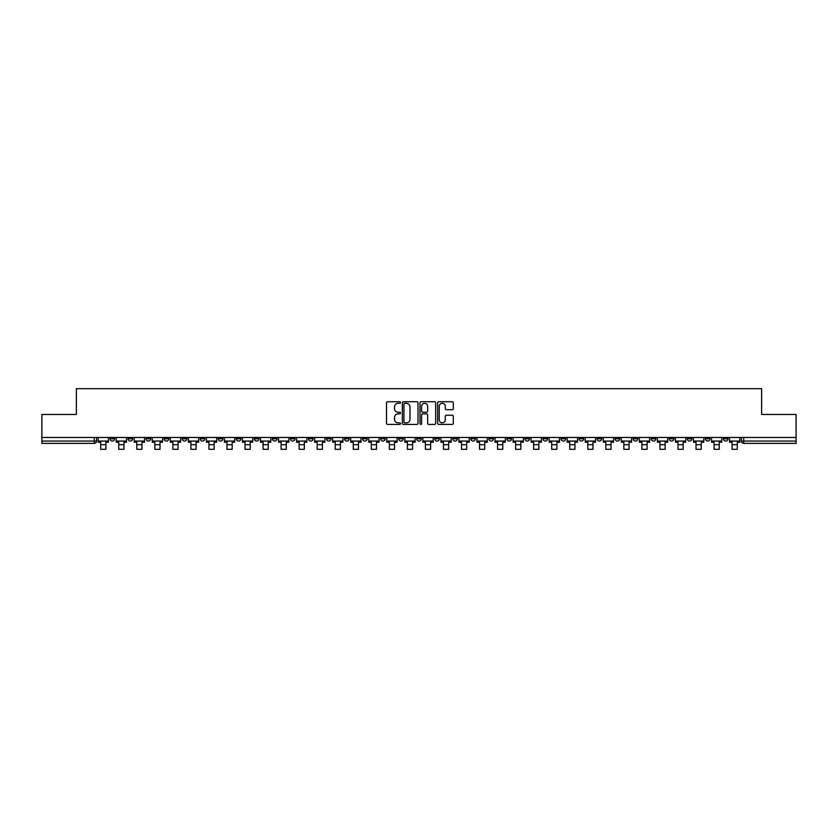 <?xml version="1.0" encoding="UTF-8"?>
<svg xmlns="http://www.w3.org/2000/svg" width="838" height="838" viewBox="0 0 838 838"><rect width="100%" height="100%" fill="white"/><g stroke="black" fill="none" stroke-linecap="round" stroke-linejoin="round"><path stroke-width="1.26" d="M400.501 402.512A0.796 0.796 0 0 0 399.705 401.727L387.648 401.727A1.131 1.131 0 0 0 386.507 402.858L386.507 423.284A1.131 1.131 0 0 0 387.648 424.426L399.705 424.426A0.796 0.796 0 0 0 400.501 423.63A0.796 0.796 0 0 0 399.705 422.834L398.144 422.834A3.635 3.635 0 0 1 394.509 419.199L394.509 417.502A3.635 3.635 0 0 1 398.144 413.867L399.705 413.867A0.796 0.796 0 0 0 400.501 413.071A0.796 0.796 0 0 0 399.705 412.275L398.144 412.275A3.635 3.635 0 0 1 394.509 408.651L394.509 406.943A3.635 3.635 0 0 1 398.144 403.308L399.705 403.308A0.796 0.796 0 0 0 400.501 402.512M705.324 437.478L705.324 438.745L709.954 438.745A2.315 2.315 0 0 1 707.639 441.06A2.315 2.315 0 0 1 705.324 438.745L705.324 437.478M597.085 437.478L597.085 438.745L601.715 438.745A2.315 2.315 0 0 1 599.4 441.06A2.315 2.315 0 0 1 597.085 438.745L597.085 437.478M579.048 437.478L579.048 438.745L583.667 438.745A2.315 2.315 0 0 1 581.363 441.06A2.315 2.315 0 0 1 579.048 438.745L579.048 437.478M470.809 437.478L470.809 438.745L475.429 438.745A2.315 2.315 0 0 1 473.124 441.06A2.315 2.315 0 0 1 470.809 438.745L470.809 437.478M452.771 437.478L452.771 438.745L457.391 438.745A2.315 2.315 0 0 1 455.076 441.06A2.315 2.315 0 0 1 452.771 438.745L452.771 437.478M434.723 437.478L434.723 438.745L439.353 438.745A2.315 2.315 0 0 1 437.038 441.06A2.315 2.315 0 0 1 434.723 438.745L434.723 437.478M398.647 437.478L398.647 438.745L403.277 438.745A2.315 2.315 0 0 1 400.962 441.06A2.315 2.315 0 0 1 398.647 438.745L398.647 437.478M362.571 438.745L362.571 437.478L362.571 438.745A2.315 2.315 0 0 0 364.876 441.06A2.315 2.315 0 0 1 362.571 438.745L367.191 438.745A2.315 2.315 0 0 1 364.876 441.06A2.315 2.315 0 0 0 367.191 438.745L367.191 437.478L367.191 438.745M344.533 438.745L344.533 437.478L344.533 438.745A2.315 2.315 0 0 0 346.838 441.06A2.315 2.315 0 0 1 344.533 438.745L349.153 438.745A2.315 2.315 0 0 1 346.838 441.06M326.485 438.745L326.485 437.478L326.485 438.745A2.315 2.315 0 0 0 328.8 441.06A2.315 2.315 0 0 1 326.485 438.745L331.115 438.745A2.315 2.315 0 0 1 328.8 441.06A2.315 2.315 0 0 0 331.115 438.745L331.115 437.478L331.115 438.745M308.447 437.478L308.447 438.745L313.077 438.745A2.315 2.315 0 0 1 310.762 441.06A2.315 2.315 0 0 1 308.447 438.745L308.447 437.478M290.409 437.478L290.409 438.745L295.039 438.745A2.315 2.315 0 0 1 292.724 441.06A2.315 2.315 0 0 1 290.409 438.745L290.409 437.478M272.371 437.478L272.371 438.745L276.99 438.745A2.315 2.315 0 0 1 274.686 441.06A2.315 2.315 0 0 1 272.371 438.745L272.371 437.478M254.333 438.745L254.333 437.478L254.333 438.745A2.315 2.315 0 0 0 256.638 441.06A2.315 2.315 0 0 1 254.333 438.745L258.952 438.745A2.315 2.315 0 0 1 256.638 441.06M218.247 438.745L218.247 437.478L218.247 438.745A2.315 2.315 0 0 0 220.562 441.06A2.315 2.315 0 0 1 218.247 438.745L222.877 438.745A2.315 2.315 0 0 1 220.562 441.06A2.315 2.315 0 0 0 222.877 438.745L222.877 437.478L222.877 438.745M200.209 438.745L200.209 437.478L200.209 438.745A2.315 2.315 0 0 0 202.524 441.06A2.315 2.315 0 0 1 200.209 438.745L204.839 438.745A2.315 2.315 0 0 1 202.524 441.06A2.315 2.315 0 0 0 204.839 438.745L204.839 437.478L204.839 438.745M182.171 438.745L182.171 437.478L182.171 438.745A2.315 2.315 0 0 0 184.486 441.06A2.315 2.315 0 0 1 182.171 438.745L186.801 438.745A2.315 2.315 0 0 1 184.486 441.06A2.315 2.315 0 0 0 186.801 438.745L186.801 437.478L186.801 438.745M164.133 438.745L164.133 437.478L164.133 438.745A2.315 2.315 0 0 0 166.448 441.06A2.315 2.315 0 0 1 164.133 438.745L168.752 438.745A2.315 2.315 0 0 1 166.448 441.06M146.095 438.745L146.095 437.478L146.095 438.745A2.315 2.315 0 0 0 148.399 441.06A2.315 2.315 0 0 1 146.095 438.745L150.714 438.745A2.315 2.315 0 0 1 148.399 441.06A2.315 2.315 0 0 0 150.714 438.745L150.714 437.478L150.714 438.745M128.046 438.745L128.046 437.478L128.046 438.745A2.315 2.315 0 0 0 130.361 441.06A2.315 2.315 0 0 1 128.046 438.745L132.676 438.745A2.315 2.315 0 0 1 130.361 441.06A2.315 2.315 0 0 0 132.676 438.745L132.676 437.478L132.676 438.745M452.174 409.73A1.131 1.131 0 0 0 453.306 408.588L453.306 402.858A1.131 1.131 0 0 0 452.174 401.727L438.777 401.727A1.131 1.131 0 0 0 437.646 402.858L437.646 423.284A1.131 1.131 0 0 0 438.777 424.426L452.174 424.426A1.131 1.131 0 0 0 453.306 423.284L453.306 416.36A1.131 1.131 0 0 0 452.174 415.229L446.445 415.229A1.131 1.131 0 0 0 445.303 416.36L445.303 419.796A3.038 3.038 0 0 1 442.265 422.834A3.038 3.038 0 0 1 439.238 419.796L439.238 406.346A3.038 3.038 0 0 1 442.265 403.308A3.038 3.038 0 0 1 445.303 406.346L445.303 408.588A1.131 1.131 0 0 0 446.445 409.73L452.174 409.73M41.9 437.478L41.9 414.464L76.363 414.464L76.363 388.675L761.637 388.675L761.637 414.464L796.1 414.464L796.1 437.478L41.9 437.478L41.9 441.06L96.6 441.06L96.6 437.478M418.005 402.858A1.131 1.131 0 0 0 416.874 401.727L403.476 401.727A1.131 1.131 0 0 0 402.345 402.858L402.345 423.284A1.131 1.131 0 0 0 403.476 424.426L416.874 424.426A1.131 1.131 0 0 0 418.005 423.284L418.005 402.858M421.126 401.727L434.524 401.727A1.131 1.131 0 0 1 435.655 402.858L435.655 423.284A1.131 1.131 0 0 1 434.524 424.426L428.794 424.426A1.131 1.131 0 0 1 427.652 423.284L427.652 414.999A1.131 1.131 0 0 0 426.521 413.867L422.719 413.867A1.131 1.131 0 0 0 421.587 414.999L421.587 423.63A0.796 0.796 0 0 1 420.791 424.426A0.796 0.796 0 0 1 419.995 423.63L419.995 402.858A1.131 1.131 0 0 1 421.126 401.727M741.4 437.478L741.4 441.06L796.1 441.06L796.1 443.375L743.715 443.375A2.315 2.315 0 0 1 741.4 441.06A2.315 2.315 0 0 0 743.715 443.375L743.715 437.478M796.1 437.478L796.1 441.06M96.6 441.06A2.315 2.315 0 0 1 94.285 443.375L41.9 443.375L41.9 441.06M727.992 437.478L727.992 438.745A2.315 2.315 0 0 1 725.677 441.06A2.315 2.315 0 0 1 723.362 438.745L727.992 438.745M723.362 437.478L723.362 438.745M709.954 437.478L709.954 438.745A2.315 2.315 0 0 1 707.639 441.06M691.905 437.478L691.905 438.745A2.315 2.315 0 0 1 689.601 441.06A2.315 2.315 0 0 1 687.286 438.745L691.905 438.745M687.286 437.478L687.286 438.745M673.867 437.478L673.867 438.745A2.315 2.315 0 0 1 671.552 441.06A2.315 2.315 0 0 1 669.248 438.745L673.867 438.745M669.248 437.478L669.248 438.745M655.829 437.478L655.829 438.745A2.315 2.315 0 0 1 653.514 441.06A2.315 2.315 0 0 1 651.199 438.745A2.315 2.315 0 0 0 653.514 441.06M651.199 437.478L651.199 438.745L655.829 438.745M637.791 437.478L637.791 438.745A2.315 2.315 0 0 1 635.476 441.06A2.315 2.315 0 0 1 633.161 438.745L637.791 438.745M633.161 437.478L633.161 438.745M619.753 437.478L619.753 438.745A2.315 2.315 0 0 1 617.438 441.06A2.315 2.315 0 0 1 615.123 438.745L619.753 438.745M615.123 437.478L615.123 438.745M601.715 437.478L601.715 438.745M583.667 437.478L583.667 438.745L583.667 437.478M565.629 437.478L565.629 438.745A2.315 2.315 0 0 1 563.314 441.06A2.315 2.315 0 0 1 561.01 438.745L565.629 438.745M561.01 437.478L561.01 438.745M547.591 437.478L547.591 438.745A2.315 2.315 0 0 1 545.276 441.06A2.315 2.315 0 0 1 542.961 438.745L547.591 438.745M542.961 437.478L542.961 438.745M529.553 437.478L529.553 438.745A2.315 2.315 0 0 1 527.238 441.06A2.315 2.315 0 0 1 524.923 438.745L529.553 438.745M524.923 437.478L524.923 438.745M511.515 437.478L511.515 438.745A2.315 2.315 0 0 1 509.2 441.06A2.315 2.315 0 0 1 506.885 438.745L511.515 438.745M506.885 437.478L506.885 438.745M493.467 437.478L493.467 438.745A2.315 2.315 0 0 1 491.162 441.06A2.315 2.315 0 0 1 488.847 438.745L493.467 438.745M488.847 437.478L488.847 438.745M475.429 437.478L475.429 438.745A2.315 2.315 0 0 1 473.124 441.06M457.391 437.478L457.391 438.745M439.353 438.745L439.353 437.478L439.353 438.745A2.315 2.315 0 0 1 437.038 441.06M421.315 437.478L421.315 438.745A2.315 2.315 0 0 1 419 441.06A2.315 2.315 0 0 1 416.685 438.745A2.315 2.315 0 0 0 419 441.06A2.315 2.315 0 0 0 421.315 438.745L416.685 438.745L416.685 437.478M403.277 438.745L403.277 437.478L403.277 438.745A2.315 2.315 0 0 1 400.962 441.06M385.229 437.478L385.229 438.745A2.315 2.315 0 0 1 382.924 441.06A2.315 2.315 0 0 1 380.609 438.745A2.315 2.315 0 0 0 382.924 441.06M380.609 437.478L380.609 438.745L385.229 438.745M349.153 437.478L349.153 438.745L349.153 437.478M313.077 438.745L313.077 437.478L313.077 438.745A2.315 2.315 0 0 1 310.762 441.06M295.039 438.745L295.039 437.478L295.039 438.745A2.315 2.315 0 0 1 292.724 441.06M276.99 438.745L276.99 437.478L276.99 438.745A2.315 2.315 0 0 1 274.686 441.06M258.952 437.478L258.952 438.745L258.952 437.478M240.915 438.745L240.915 437.478L240.915 438.745A2.315 2.315 0 0 1 238.6 441.06A2.315 2.315 0 0 1 236.285 438.745L240.915 438.745A2.315 2.315 0 0 1 238.6 441.06M236.285 437.478L236.285 438.745M168.752 437.478L168.752 438.745L168.752 437.478M114.638 437.478L114.638 438.745A2.315 2.315 0 0 1 112.323 441.06A2.315 2.315 0 0 1 110.008 438.745A2.315 2.315 0 0 0 112.323 441.06A2.315 2.315 0 0 0 114.638 438.745L114.638 437.478M110.008 437.478L110.008 438.745L114.638 438.745M404.723 403.308A0.796 0.796 0 0 0 403.937 404.105L403.937 422.038A0.796 0.796 0 0 0 404.723 422.834L406.367 422.834A3.635 3.635 0 0 0 410.002 419.199L410.002 406.943A3.635 3.635 0 0 0 406.367 403.308L404.723 403.308M427.652 406.409A3.038 3.038 0 0 0 424.615 403.371A3.038 3.038 0 0 0 421.587 406.409L421.587 411.144A1.131 1.131 0 0 0 422.719 412.275L426.521 412.275A1.131 1.131 0 0 0 427.652 411.144L427.652 406.409M98.161 441.06L108.448 441.06L108.448 442.213L105.902 442.213L105.902 449.325L100.707 449.325L100.707 442.213L98.161 442.213L98.161 437.478M108.448 441.06L108.448 437.478M116.199 441.06L126.486 441.06L126.486 442.213L123.951 442.213L123.951 449.325L118.745 449.325L118.745 442.213L116.199 442.213L116.199 437.478M126.486 441.06L126.486 437.478M134.237 441.06L144.534 441.06L144.534 442.213L141.989 442.213L141.989 449.325L136.783 449.325L136.783 442.213L134.237 442.213L134.237 437.478M144.534 441.06L144.534 437.478M152.275 441.06L162.572 441.06L162.572 442.213L160.027 442.213L160.027 449.325L154.821 449.325L154.821 442.213L152.275 442.213L152.275 437.478M162.572 441.06L162.572 437.478M170.313 441.06L180.61 441.06L180.61 442.213L178.065 442.213L178.065 449.325L172.858 449.325L172.858 442.213L170.313 442.213L170.313 437.478M180.61 441.06L180.61 437.478M188.361 441.06L198.648 441.06L198.648 442.213L196.102 442.213L196.102 449.325L190.896 449.325L190.896 442.213L188.361 442.213L188.361 437.478M198.648 441.06L198.648 437.478M206.399 441.06L216.686 441.06L216.686 442.213L214.14 442.213L214.14 449.325L208.945 449.325L208.945 442.213L206.399 442.213L206.399 437.478M216.686 441.06L216.686 437.478M224.437 441.06L234.724 441.06L234.724 442.213L232.189 442.213L232.189 449.325L226.983 449.325L226.983 442.213L224.437 442.213L224.437 437.478M234.724 441.06L234.724 437.478M242.475 441.06L252.772 441.06L252.772 442.213L250.227 442.213L250.227 449.325L245.021 449.325L245.021 442.213L242.475 442.213L242.475 437.478M252.772 441.06L252.772 437.478M260.513 441.06L270.81 441.06L270.81 442.213L268.265 442.213L268.265 449.325L263.059 449.325L263.059 442.213L260.513 442.213L260.513 437.478M270.81 441.06L270.81 437.478M278.551 441.06L288.848 441.06L288.848 442.213L286.303 442.213L286.303 449.325L281.097 449.325L281.097 442.213L278.551 442.213L278.551 437.478M288.848 441.06L288.848 437.478M296.6 441.06L306.886 441.06L306.886 442.213L304.341 442.213L304.341 449.325L299.135 449.325L299.135 442.213L296.6 442.213L296.6 437.478M306.886 441.06L306.886 437.478M314.638 441.06L324.924 441.06L324.924 442.213L322.379 442.213L322.379 449.325L317.183 449.325L317.183 442.213L314.638 442.213L314.638 437.478M324.924 441.06L324.924 437.478M332.676 441.06L342.962 441.06L342.962 442.213L340.427 442.213L340.427 449.325L335.221 449.325L335.221 442.213L332.676 442.213L332.676 437.478M342.962 441.06L342.962 437.478M350.713 441.06L361.01 441.06L361.01 442.213L358.465 442.213L358.465 449.325L353.259 449.325L353.259 442.213L350.713 442.213L350.713 437.478M361.01 441.06L361.01 437.478M368.751 441.06L379.048 441.06L379.048 442.213L376.503 442.213L376.503 449.325L371.297 449.325L371.297 442.213L368.751 442.213L368.751 437.478M379.048 441.06L379.048 437.478M386.789 441.06L397.086 441.06L397.086 442.213L394.541 442.213L394.541 449.325L389.335 449.325L389.335 442.213L386.789 442.213L386.789 437.478M397.086 441.06L397.086 437.478M404.838 441.06L415.124 441.06L415.124 442.213L412.579 442.213L412.579 449.325L407.383 449.325L407.383 442.213L404.838 442.213L404.838 437.478M415.124 441.06L415.124 437.478M422.876 441.06L433.162 441.06L433.162 442.213L430.617 442.213L430.617 449.325L425.421 449.325L425.421 442.213L422.876 442.213L422.876 437.478M433.162 441.06L433.162 437.478M440.914 441.06L451.211 441.06L451.211 442.213L448.665 442.213L448.665 449.325L443.459 449.325L443.459 442.213L440.914 442.213L440.914 437.478M451.211 441.06L451.211 437.478M458.952 441.06L469.249 441.06L469.249 442.213L466.703 442.213L466.703 449.325L461.497 449.325L461.497 442.213L458.952 442.213L458.952 437.478M469.249 441.06L469.249 437.478M476.99 441.06L487.287 441.06L487.287 442.213L484.741 442.213L484.741 449.325L479.535 449.325L479.535 442.213L476.99 442.213L476.99 437.478M487.287 441.06L487.287 437.478M495.038 441.06L505.324 441.06L505.324 442.213L502.779 442.213L502.779 449.325L497.573 449.325L497.573 442.213L495.038 442.213L495.038 437.478M505.324 441.06L505.324 437.478M513.076 441.06L523.362 441.06L523.362 442.213L520.817 442.213L520.817 449.325L515.621 449.325L515.621 442.213L513.076 442.213L513.076 437.478M523.362 441.06L523.362 437.478M531.114 441.06L541.4 441.06L541.4 442.213L538.865 442.213L538.865 449.325L533.659 449.325L533.659 442.213L531.114 442.213L531.114 437.478M541.4 441.06L541.4 437.478M549.152 441.06L559.449 441.06L559.449 442.213L556.903 442.213L556.903 449.325L551.697 449.325L551.697 442.213L549.152 442.213L549.152 437.478M559.449 441.06L559.449 437.478M567.19 441.06L577.487 441.06L577.487 442.213L574.941 442.213L574.941 449.325L569.735 449.325L569.735 442.213L567.19 442.213L567.19 437.478M577.487 441.06L577.487 437.478M585.228 441.06L595.525 441.06L595.525 442.213L592.979 442.213L592.979 449.325L587.773 449.325L587.773 442.213L585.228 442.213L585.228 437.478M595.525 441.06L595.525 437.478M603.276 441.06L613.563 441.06L613.563 442.213L611.017 442.213L611.017 449.325L605.811 449.325L605.811 442.213L603.276 442.213L603.276 437.478M613.563 441.06L613.563 437.478M621.314 441.06L631.601 441.06L631.601 442.213L629.055 442.213L629.055 449.325L623.86 449.325L623.86 442.213L621.314 442.213L621.314 437.478M631.601 441.06L631.601 437.478M639.352 441.06L649.639 441.06L649.639 442.213L647.104 442.213L647.104 449.325L641.898 449.325L641.898 442.213L639.352 442.213L639.352 437.478M649.639 441.06L649.639 437.478M657.39 441.06L667.687 441.06L667.687 442.213L665.142 442.213L665.142 449.325L659.935 449.325L659.935 442.213L657.39 442.213L657.39 437.478M667.687 441.06L667.687 437.478M675.428 441.06L685.725 441.06L685.725 442.213L683.18 442.213L683.18 449.325L677.973 449.325L677.973 442.213L675.428 442.213L675.428 437.478M685.725 441.06L685.725 437.478M693.466 441.06L703.763 441.06L703.763 442.213L701.217 442.213L701.217 449.325L696.011 449.325L696.011 442.213L693.466 442.213L693.466 437.478M703.763 441.06L703.763 437.478M711.514 441.06L721.801 441.06L721.801 442.213L719.255 442.213L719.255 449.325L714.049 449.325L714.049 442.213L711.514 442.213L711.514 437.478M721.801 441.06L721.801 437.478M729.552 441.06L739.839 441.06L739.839 442.213L737.293 442.213L737.293 449.325L732.098 449.325L732.098 442.213L729.552 442.213L729.552 437.478M739.839 441.06L739.839 437.478M94.285 437.478L94.285 443.375M100.707 444.706L105.902 444.706M118.745 444.706L123.951 444.706M136.783 444.706L141.989 444.706M154.821 444.706L160.027 444.706M172.858 444.706L178.065 444.706M190.896 444.706L196.102 444.706M208.945 444.706L214.14 444.706M226.983 444.706L232.189 444.706M245.021 444.706L250.227 444.706M263.059 444.706L268.265 444.706M281.097 444.706L286.303 444.706M299.135 444.706L304.341 444.706M317.183 444.706L322.379 444.706M335.221 444.706L340.427 444.706M353.259 444.706L358.465 444.706M371.297 444.706L376.503 444.706M389.335 444.706L394.541 444.706M407.383 444.706L412.579 444.706M425.421 444.706L430.617 444.706M443.459 444.706L448.665 444.706M461.497 444.706L466.703 444.706M479.535 444.706L484.741 444.706M497.573 444.706L502.779 444.706M515.621 444.706L520.817 444.706M533.659 444.706L538.865 444.706M551.697 444.706L556.903 444.706M569.735 444.706L574.941 444.706M587.773 444.706L592.979 444.706M605.811 444.706L611.017 444.706M623.86 444.706L629.055 444.706M641.898 444.706L647.104 444.706M659.935 444.706L665.142 444.706M677.973 444.706L683.18 444.706M696.011 444.706L701.217 444.706M714.049 444.706L719.255 444.706M732.098 444.706L737.293 444.706"/></g></svg>
